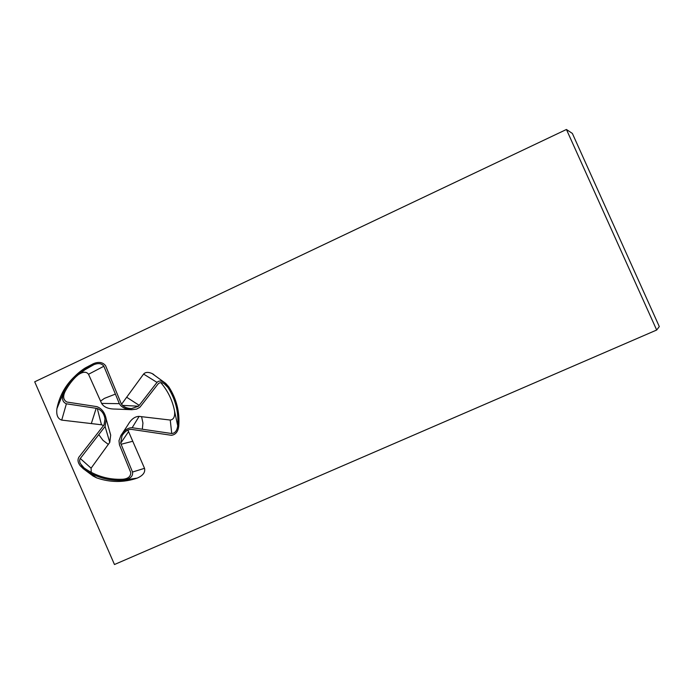 <?xml version="1.0" encoding="UTF-8"?>
<svg xmlns="http://www.w3.org/2000/svg" width="694" height="694" viewBox="0 0 694 694"><rect width="100%" height="100%" fill="white"/><g stroke="black" fill="none" stroke-linecap="round" stroke-linejoin="round"><path stroke-width="1.04" d="M116.314 409.104L130.645 409.651M103.571 425.526L101.48 424.771L61.723 420.104L66.381 403.804C62.148 402.034 61.376 397.801 64.074 391.095L56.899 408.705C59.458 395.927 65.436 385.135 74.813 376.313M64.074 391.095C69.096 381.448 76.166 373.736 85.275 367.941L93.508 363.63C98.765 361.513 102.79 362.199 105.583 365.686L121.172 403.578C122.951 406.623 126.36 408.306 131.409 408.61L138.54 406.216L156.991 382.394C159.152 380.295 162.049 380.616 165.684 383.366L168.842 386.896C176.502 398.85 179.815 411.854 178.766 425.916C178.176 431.529 175.729 434.661 171.427 435.303L131.357 429.36C127.852 429.334 124.747 431.468 122.031 435.754L120.678 443.214L132.519 472.033C133.179 476.518 129.925 479.285 122.777 480.343C108.455 481.003 95.33 477.16 83.41 468.806L80.218 465.726C77.875 462.681 77.416 459.862 78.838 457.259L104.048 424.91L105.002 418.864C104.117 413.693 101.55 410.232 97.281 408.471L101.48 424.771M97.281 408.471L96.171 408.298L91.322 423.592M139.216 405.348L126.664 397.246L143.589 374.066L156.991 382.394M138.54 406.216L122.465 405.383M121.545 404.281L126.655 397.246M82.126 371.429L82.846 371.221M61.723 420.104C57.793 418.864 56.179 415.064 56.899 408.705M96.171 408.298L66.381 403.804M96.483 406.58L66.876 402.034C63.328 399.961 62.72 396.491 65.054 391.598C69.999 382.108 76.956 374.508 85.935 368.818L93.959 364.619C98.513 362.875 101.818 363.413 103.866 366.25L119.351 403.665C121.441 407.309 125.553 409.321 131.678 409.712L136.623 409.104L139.858 407.309L158.267 383.713C160.34 382.03 162.726 382.316 165.406 384.58L167.965 387.469C175.495 399.215 178.74 411.984 177.716 425.795C177.117 430.618 175.122 433.195 171.748 433.524L132.155 427.73C127.991 427.669 124.252 430.237 120.938 435.424L118.978 440.69L119.455 444.837M119.455 444.828L130.741 472.484C130.793 476.544 128.112 478.799 122.708 479.25C108.637 479.901 95.755 476.119 84.043 467.912L80.183 463.358L79.558 460.825L79.975 458.89L105.08 426.454L106.217 419.176C104.968 412.748 101.871 408.575 96.934 406.641L96.492 406.571M80.252 458.482L91.105 468.172L91.235 472.362M167.965 387.469L164.183 383.695M171.748 433.524L170.238 420.043C173.717 419.61 175.14 416.547 174.524 410.857L177.716 425.795M174.524 410.857C172.433 400.264 167.853 390.835 160.791 382.594M109.73 431.859L110.684 435.103L109.773 442.364L108.307 444.394L102.964 440.317L98.765 434.591L102.955 440.308L108.299 444.386L91.105 468.172M141.593 416.686L170.238 420.043M142.322 429.222L142.938 423.045L141.585 416.669L139.121 416.383L132.155 427.73M127.392 425.726L128.182 424.485C131.279 419.159 134.922 416.452 139.121 416.383M143.589 374.066C145.436 372.053 148.264 371.871 152.081 373.537L153.851 374.543M127.878 430.054L144.525 468.32L132.519 472.033M120.678 443.214L128.295 432.015M121.103 444.264L132.476 441.332M122.777 480.343L137.265 478.079C123.853 482.668 110.329 482.608 96.692 477.888L83.41 468.806M144.525 468.32C145.462 472.276 143.042 475.529 137.265 478.079M96.692 477.888L93.135 476.067L82.907 468.424M116.115 409.096L113.981 409.044C107.908 408.835 103.779 406.953 101.602 403.405L119.351 403.665M101.602 403.405L88.52 374.274C86.42 371.481 83.063 371.594 78.431 374.621L84.963 369.755L93.959 364.619M115.395 394.097L104.386 398.399L100.569 401.097M103.866 366.25L88.52 374.274M78.136 374.855L75.707 376.972M109.773 442.364L105.08 426.454M659.3 326.579L656.68 330.023L114.467 564.517L34.7 381.804L566.434 129.483L572.368 133.439L659.3 326.579M656.68 330.023L566.434 129.483M130.533 408.558L131.409 408.61M83.627 467.609L81.441 465.422M122.526 433.117L127.149 426.099M165.684 383.366L152.081 373.537M123.35 433.837L122.031 435.754M78.431 374.621L84.963 369.755M85.935 368.818L84.937 369.772M106.217 419.176L110.684 435.103"/></g></svg>
